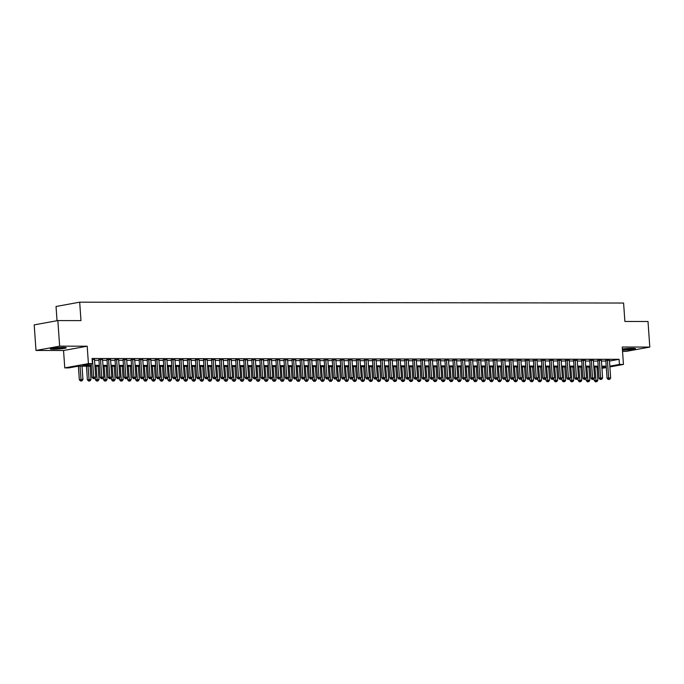 <?xml version="1.0" encoding="UTF-8"?>
<svg xmlns="http://www.w3.org/2000/svg" width="684" height="684" viewBox="0 0 684 684"><rect width="100%" height="100%" fill="white"/><g stroke="black" fill="none" stroke-linecap="round" stroke-linejoin="round"><path stroke-width="1.03" d="M53.284 349.233A8.037 0.718 176 0 0 61.782 348.729A8.037 0.718 176 0 0 66.288 347.763A8.037 0.718 176 0 0 63.261 347.421A8.037 0.718 176 0 0 54.763 347.925A8.037 0.718 176 0 0 50.257 348.883A8.037 0.718 176 0 0 53.284 349.233M622.457 350.123A8.037 0.718 176 0 0 622.534 350.123A8.037 0.718 176 0 0 631.024 349.618A8.037 0.718 176 0 0 635.53 348.652A8.037 0.718 176 0 0 632.503 348.31A8.037 0.718 176 0 0 622.38 349.02M91.331 366.188L78.369 366.162L68.785 367.906L64.766 367.898L88.416 363.606L92.434 363.606L82.85 365.35L91.271 365.367M63.544 350.499L87.193 346.207L59.636 346.164L57.849 320.574L34.2 324.874L35.987 350.456L63.544 350.499L64.766 367.898M57.037 320.719L56.045 306.483L79.695 302.183L623.594 303.038L624.877 321.463L648.013 321.497L649.8 347.079L622.243 347.036L623.457 364.435L609.889 366.906M622.543 351.371L626.151 351.379L649.8 347.079M598.346 368.736L597.072 368.736M59.636 346.164L35.987 350.456M94.503 359.596L92.135 359.339M102.549 359.613L98.924 359.647M110.594 359.622L106.969 359.656M118.64 359.639L115.015 359.673M126.685 359.647L123.06 359.681M134.731 359.664L131.106 359.69M142.776 359.673L139.151 359.707M150.822 359.69L147.197 359.716M158.868 359.698L155.242 359.733M166.913 359.716L163.288 359.741M174.959 359.724L171.333 359.758M183.004 359.741L179.379 359.767M191.05 359.75L187.425 359.784M199.095 359.758L195.47 359.793M207.141 359.775L203.516 359.81M215.186 359.784L211.561 359.818M223.232 359.801L219.607 359.835M231.278 359.81L227.652 359.844M239.323 359.827L235.698 359.861M247.369 359.835L243.743 359.869M255.414 359.852L251.789 359.887M263.46 359.861L259.834 359.895M271.505 359.878L267.88 359.904M279.551 359.887L275.926 359.921M287.605 359.904L283.971 359.929M295.65 359.912L292.017 359.946M303.696 359.929L300.062 359.955M311.742 359.938L308.108 359.972M319.787 359.955L316.153 359.981M327.833 359.964L324.199 359.998M335.878 359.972L332.244 360.006M343.924 359.989L340.299 360.023M351.969 359.998L348.344 360.032M360.015 360.015L356.39 360.049M368.06 360.023L364.435 360.058M376.106 360.041L372.481 360.075M384.151 360.049L380.526 360.083M392.197 360.066L388.572 360.1M400.243 360.075L396.617 360.109M408.288 360.092L404.663 360.117M416.334 360.1L412.708 360.135M424.379 360.117L420.754 360.143M432.425 360.126L428.8 360.16M440.47 360.143L436.845 360.169M448.516 360.152L444.891 360.186M456.561 360.169L452.936 360.194M464.607 360.177L460.982 360.212M472.653 360.186L469.027 360.22M480.698 360.203L477.073 360.237M488.744 360.212L485.118 360.246M496.789 360.229L493.164 360.263M504.835 360.237L501.21 360.271M512.88 360.254L509.255 360.288M520.926 360.263L517.301 360.297M528.98 360.28L525.346 360.314M537.025 360.288L533.392 360.323M545.071 360.306L541.437 360.331M553.117 360.314L549.483 360.348M561.162 360.331L557.528 360.357M569.208 360.34L565.574 360.374M577.253 360.357L573.62 360.382M585.299 360.365L581.674 360.4M593.344 360.374L589.719 360.408M601.39 360.391L597.765 360.425M619.08 359.314L619.439 364.435L609.846 366.171L609.495 361.058L619.08 359.314L92.075 358.493L92.434 363.606M94.546 360.254L98.966 360.263M102.591 360.263L107.012 360.271M110.637 360.28L115.057 360.288M118.683 360.288L123.103 360.297M126.728 360.306L131.148 360.306M134.774 360.314L139.194 360.323M142.819 360.331L147.24 360.331M150.865 360.34L155.285 360.348M158.91 360.357L163.331 360.357M166.956 360.365L171.376 360.374M175.001 360.374L179.422 360.382M183.047 360.391L187.467 360.4M191.093 360.4L195.513 360.408M199.138 360.417L203.558 360.425M207.192 360.425L211.604 360.434M215.238 360.442L219.649 360.451M223.283 360.451L227.695 360.459M231.329 360.468L235.741 360.477M239.374 360.477L243.786 360.485M247.42 360.494L251.832 360.502M255.465 360.502L259.877 360.511M263.511 360.519L267.923 360.519M271.557 360.528L275.968 360.536M279.602 360.545L284.014 360.545M287.648 360.553L292.059 360.562M295.693 360.571L300.105 360.571M303.739 360.579L308.151 360.588M311.784 360.588L316.196 360.596M319.83 360.605L324.242 360.613M327.875 360.613L332.296 360.622M335.921 360.63L340.341 360.639M343.966 360.639L348.387 360.648M352.012 360.656L356.432 360.665M360.058 360.665L364.478 360.673M368.103 360.682L372.523 360.69M376.149 360.69L380.569 360.699M384.194 360.707L388.615 360.707M392.24 360.716L396.66 360.724M400.285 360.733L404.706 360.733M408.331 360.742L412.751 360.75M416.376 360.759L420.797 360.759M424.422 360.767L428.842 360.776M432.468 360.784L436.888 360.784M440.513 360.793L444.933 360.801M448.567 360.801L452.979 360.81M456.613 360.819L461.025 360.827M464.658 360.827L469.07 360.836M472.704 360.844L477.116 360.853M480.749 360.853L485.161 360.861M488.795 360.87L493.207 360.878M496.841 360.878L501.252 360.887M504.886 360.896L509.298 360.904M512.932 360.904L517.343 360.913M520.977 360.921L525.389 360.921M529.023 360.93L533.434 360.938M537.068 360.947L541.48 360.947M545.114 360.955L549.526 360.964M553.159 360.972L557.571 360.972M561.205 360.981L565.617 360.99M569.25 360.99L573.671 360.998M577.296 361.007L581.716 361.015M585.342 361.015L589.762 361.024M593.387 361.032L597.807 361.041M601.433 361.041L605.853 361.049M609.435 360.4L605.81 360.434M87.193 346.207L88.416 363.606M619.439 364.435L623.457 364.435M57.849 320.574L80.977 320.608L79.695 302.183M601.894 367.624L605.374 366.983L601.852 366.983M598.218 366.975L593.806 366.966M590.172 366.966L585.76 366.957M582.127 366.949L577.715 366.94M574.081 366.94L569.669 366.932M566.036 366.923L561.624 366.915M557.99 366.915L553.578 366.906M549.945 366.898L545.524 366.898M541.899 366.889L537.479 366.88M533.853 366.872L529.433 366.872M525.808 366.863L521.388 366.855M517.762 366.846L513.342 366.846M509.717 366.838L505.296 366.829M501.671 366.829L497.251 366.821M493.626 366.812L489.205 366.804M485.58 366.804L481.16 366.795M477.535 366.786L473.114 366.778M469.489 366.778L465.069 366.769M461.444 366.761L457.023 366.752M453.398 366.752L448.978 366.744M445.352 366.735L440.932 366.727M437.307 366.727L432.887 366.718M429.253 366.709L424.841 366.709M421.207 366.701L416.795 366.692M413.162 366.684L408.75 366.684M405.116 366.675L400.704 366.667M397.071 366.658L392.659 366.658M389.025 366.65L384.613 366.641M380.979 366.633L376.568 366.633M372.934 366.624L368.522 366.615M364.888 366.615L360.477 366.607M356.843 366.598L352.431 366.59M348.797 366.59L344.385 366.581M340.752 366.573L336.34 366.564M332.706 366.564L328.294 366.556M324.661 366.547L320.249 366.538M316.615 366.538L312.203 366.53M308.569 366.521L304.149 366.513M300.524 366.513L296.104 366.504M292.478 366.496L288.058 366.496M284.433 366.487L280.012 366.479M276.387 366.47L271.967 366.47M268.342 366.462L263.921 366.453M260.296 366.444L255.876 366.444M252.251 366.436L247.83 366.427M244.205 366.427L239.785 366.419M236.16 366.41L231.739 366.402M228.114 366.402L223.694 366.393M220.068 366.385L215.648 366.376M212.023 366.376L207.603 366.368M203.977 366.359L199.557 366.35M195.932 366.35L191.511 366.342M187.878 366.333L183.466 366.325M179.832 366.325L175.42 366.316M171.787 366.308L167.375 366.299M163.741 366.299L159.329 366.291M155.695 366.282L151.284 366.282M147.65 366.273L143.238 366.265M139.604 366.256L135.193 366.256M131.559 366.248L127.147 366.239M123.513 366.231L119.102 366.231M115.468 366.222L111.056 366.214M107.422 366.214L103.01 366.205M99.377 366.197L94.965 366.188M597.055 368.496L598.312 368.274M606.306 367.556L601.946 368.351M94.905 365.367L99.317 365.376M102.951 365.384L107.362 365.393M110.996 365.393L115.408 365.401M119.042 365.41L123.453 365.418M127.087 365.418L131.508 365.427M135.133 365.436L139.553 365.436M143.178 365.444L147.599 365.453M151.224 365.461L155.644 365.461M159.269 365.47L163.69 365.478M167.315 365.487L171.735 365.487M175.361 365.495L179.781 365.504M183.406 365.504L187.826 365.512M191.452 365.521L195.872 365.53M199.497 365.53L203.917 365.538M207.543 365.547L211.963 365.555M215.588 365.555L220.009 365.564M223.634 365.572L228.054 365.581M231.679 365.581L236.1 365.589M239.733 365.598L244.145 365.607M247.779 365.607L252.191 365.615M255.825 365.624L260.236 365.624M263.87 365.632L268.282 365.641M271.916 365.649L276.327 365.649M279.961 365.658L284.373 365.666M288.007 365.675L292.419 365.675M296.052 365.683L300.464 365.692M304.098 365.701L308.51 365.701M312.143 365.709L316.555 365.718M320.189 365.718L324.601 365.726M328.234 365.735L332.646 365.743M336.28 365.743L340.692 365.752M344.326 365.76L348.737 365.769M352.371 365.769L356.783 365.778M360.417 365.786L364.837 365.795M368.462 365.795L372.883 365.803M376.508 365.812L380.928 365.82M384.553 365.82L388.974 365.829M392.599 365.837L397.019 365.837M400.644 365.846L405.065 365.854M408.69 365.863L413.11 365.863M416.736 365.872L421.156 365.88M424.781 365.889L429.201 365.889M432.827 365.897L437.247 365.906M440.872 365.906L445.293 365.914M448.918 365.923L453.338 365.931M456.963 365.931L461.384 365.94M465.009 365.949L469.429 365.957M473.054 365.957L477.475 365.966M481.109 365.974L485.52 365.983M489.154 365.983L493.566 365.991M497.2 366L501.611 366.008M505.245 366.008L509.657 366.017M513.291 366.026L517.702 366.034M521.336 366.034L525.748 366.043M529.382 366.051L533.794 366.051M537.427 366.06L541.839 366.068M545.473 366.077L549.885 366.077M553.518 366.085L557.93 366.094M561.564 366.102L565.976 366.102M569.61 366.111L574.021 366.12M577.655 366.12L582.067 366.128M585.701 366.137L590.112 366.145M593.746 366.145L598.158 366.154M601.792 366.162L606.212 366.171M605.793 360.177L607.05 378.243L608.649 377.953L607.409 360.143M608.871 379.372L609.675 379.372L608.871 379.372L608.649 377.953L610.658 377.953L609.418 360.152M607.05 378.243L608.23 379.492M609.675 379.372L610.658 377.953M594.131 378.56L594.268 380.569L597.876 380.278L596.952 366.975M594.935 366.975L596.08 381.698L595.448 381.809L596.893 381.698L596.08 381.698M597.876 380.278L596.893 381.698M595.448 381.809L594.268 380.569M633.333 348.318A6.951 0.616 -4 0 1 623.141 349.182A6.951 0.616 -4 0 1 622.389 349.173M622.397 349.293A7.986 0.71 176 0 0 622.508 349.293A7.986 0.71 176 0 0 634.017 348.344M64.082 347.429A6.951 0.616 -4 0 1 52.394 348.25M51.719 348.37A7.986 0.71 176 0 0 64.775 347.455M597.748 360.169L599.004 378.235L600.603 377.944L599.355 360.135M600.826 379.363L601.629 379.363L600.826 379.363L600.603 377.944L602.613 377.944L601.373 360.135M599.004 378.235L600.184 379.475M601.629 379.363L602.613 377.944M589.693 360.152L590.959 378.218L592.558 377.927L591.309 360.117M592.771 379.346L593.584 379.346L592.771 379.346L592.558 377.927L594.567 377.936L593.327 360.126M590.959 378.218L592.139 379.466M593.584 379.346L594.567 377.936M581.648 360.143L582.913 378.209L584.512 377.919L583.264 360.109M584.726 379.338L585.538 379.338L584.726 379.338L584.512 377.919L586.521 377.919L585.282 360.109M582.913 378.209L584.093 379.449M585.538 379.338L586.521 377.919M573.602 360.135L574.868 378.192L576.467 377.901L575.218 360.092M576.68 379.321L577.493 379.321L576.68 379.321L576.467 377.901L578.476 377.91L577.236 360.1M574.868 378.192L576.048 379.44M577.493 379.321L578.476 377.91M586.085 378.551L586.222 380.552L589.83 380.27L588.898 366.957M586.889 366.957L588.035 381.681L587.402 381.8L588.847 381.681L588.035 381.681M589.83 380.27L588.847 381.681M587.402 381.8L586.222 380.552M578.04 378.534L578.177 380.543L581.785 380.253L580.853 366.949M578.844 366.949L579.989 381.672L579.357 381.783L580.801 381.672L579.989 381.672M581.785 380.253L580.801 381.672M579.357 381.783L578.177 380.543M569.994 378.526L570.131 380.526L573.739 380.244L572.807 366.94M570.798 366.932L571.944 381.655L571.311 381.775L572.747 381.663L571.944 381.655M573.739 380.244L572.747 381.663M571.311 381.775L570.131 380.526M561.949 378.508L562.086 380.518L565.694 380.227L564.762 366.923M562.752 366.923L563.898 381.646L563.265 381.757L564.702 381.646L563.898 381.646M565.694 380.227L564.702 381.646M563.265 381.757L562.086 380.518M565.557 360.117L566.822 378.184L568.421 377.893L567.173 360.083M568.635 379.312L569.439 379.312L568.635 379.312L568.421 377.893L570.43 377.893L569.191 360.083M566.822 378.184L568.002 379.423M569.439 379.312L570.43 377.893M553.903 378.5L554.04 380.501L557.648 380.219L556.716 366.915M554.707 366.906L555.853 381.629L555.22 381.749L556.656 381.638L555.853 381.629M557.648 380.219L556.656 381.638M555.22 381.749L554.04 380.501M557.511 360.109L558.777 378.166L560.376 377.876L559.127 360.066M560.589 379.295L561.393 379.295L560.589 379.295L560.376 377.876L562.385 377.884L561.145 360.075M558.777 378.166L559.957 379.415M561.393 379.295L562.385 377.884M545.858 378.491L545.994 380.492L549.603 380.201L548.671 366.898M546.661 366.898L547.807 381.621L547.174 381.74L548.611 381.621L547.807 381.621M549.603 380.201L548.611 381.621M547.174 381.74L545.994 380.492M549.466 360.092L550.731 378.158L552.33 377.867L551.082 360.058M552.544 379.287L553.347 379.287L552.544 379.287L552.33 377.867L554.339 377.867L553.099 360.058M550.731 378.158L551.911 379.398M553.347 379.287L554.339 377.867M537.812 378.474L537.949 380.484L541.557 380.193L540.625 366.889M538.616 366.88L539.761 381.604L539.12 381.723L540.565 381.612L539.761 381.604M541.557 380.193L540.565 381.612M539.12 381.723L537.949 380.484M541.42 360.083L542.686 378.141L544.284 377.85L543.036 360.041M544.498 379.269L545.302 379.269L544.498 379.269L544.284 377.85L546.294 377.859L545.054 360.049M542.686 378.141L543.865 379.389M545.302 379.269L546.294 377.859M529.767 378.466L529.903 380.466L533.511 380.176L532.579 366.872M530.57 366.872L531.716 381.595L531.075 381.715L532.52 381.595L531.716 381.595M533.511 380.176L532.52 381.595M531.075 381.715L529.903 380.466M533.375 360.066L534.64 378.132L536.239 377.842L534.991 360.032M536.453 379.261L537.256 379.261L536.453 379.261L536.239 377.842L538.248 377.842L537 360.032M534.64 378.132L535.811 379.372M537.256 379.261L538.248 377.842M525.329 360.058L526.594 378.115L528.193 377.825L526.945 360.023M528.407 379.244L529.211 379.244L528.407 379.244L528.193 377.825L530.203 377.833L528.954 360.023M526.594 378.115L527.766 379.363M529.211 379.244L530.203 377.833M517.284 360.041L518.549 378.107L520.148 377.816L518.899 360.006M520.362 379.235L521.165 379.235L520.362 379.235L520.148 377.816L522.157 377.816L520.909 360.006M518.549 378.107L519.72 379.346M521.165 379.235L522.157 377.816M509.238 360.032L510.503 378.09L512.102 377.799L510.854 359.998M512.316 379.218L513.12 379.227L512.316 379.218L512.102 377.799L514.111 377.807L512.863 359.998M510.503 378.09L511.675 379.338M513.12 379.227L514.111 377.807M501.192 360.015L502.458 378.081L504.057 377.79L502.808 359.981M504.27 379.21L505.074 379.21L504.27 379.21L504.057 377.79L506.066 377.79L504.818 359.989M502.458 378.081L503.629 379.321M505.074 379.21L506.066 377.79M493.147 360.006L494.412 378.064L496.011 377.782L494.763 359.972M496.225 379.192L497.029 379.201L496.225 379.192L496.011 377.782L498.02 377.782L496.772 359.972M494.412 378.064L495.584 379.312M497.029 379.201L498.02 377.782M485.101 359.989L486.367 378.055L487.966 377.765L486.717 359.955M488.179 379.184L488.983 379.184L488.179 379.184L487.966 377.765L489.975 377.765L488.727 359.964M486.367 378.055L487.538 379.304M488.983 379.184L489.975 377.765M477.056 359.981L478.321 378.047L479.92 377.756L478.672 359.946M480.134 379.167L480.938 379.175L480.134 379.167L479.92 377.756L481.929 377.756L480.681 359.946M478.321 378.047L479.493 379.287M480.938 379.175L481.929 377.756M469.01 359.964L470.276 378.03L471.874 377.739L470.626 359.929M472.088 379.158L472.892 379.158L472.088 379.158L471.874 377.739L473.884 377.739L472.635 359.938M470.276 378.03L471.447 379.278M472.892 379.158L473.884 377.739M460.965 359.955L462.23 378.021L463.829 377.73L462.581 359.921M464.043 379.15L464.846 379.15L464.043 379.15L463.829 377.73L465.838 377.73L464.59 359.921M462.23 378.021L463.401 379.261M464.846 379.15L465.838 377.73M452.919 359.938L454.185 378.004L455.783 377.713L454.535 359.904M455.997 379.133L456.801 379.133L455.997 379.133L455.783 377.713L457.793 377.722L456.544 359.912M454.185 378.004L455.356 379.252M456.801 379.133L457.793 377.722M444.874 359.929L446.139 377.995L447.729 377.705L446.49 359.895M447.952 379.124L448.755 379.124L447.952 379.124L447.729 377.705L449.747 377.705L448.499 359.895M446.139 377.995L447.31 379.235M448.755 379.124L449.747 377.705M521.712 378.449L521.858 380.458L525.466 380.167L524.534 366.863M522.525 366.855L523.67 381.587L523.029 381.698L524.474 381.587L523.67 381.587M525.466 380.167L524.474 381.587M523.029 381.698L521.858 380.458M513.667 378.44L513.812 380.441L517.42 380.159L516.488 366.846M514.479 366.846L515.625 381.569L514.984 381.689L516.429 381.569L515.625 381.569M517.42 380.159L516.429 381.569M514.984 381.689L513.812 380.441M505.621 378.423L505.767 380.432L509.375 380.142L508.443 366.838M506.434 366.829L507.579 381.561L506.938 381.672L508.383 381.561L507.579 381.561M509.375 380.142L508.383 381.561M506.938 381.672L505.767 380.432M497.576 378.414L497.721 380.415L501.329 380.133L500.397 366.821M498.388 366.821L499.534 381.544L498.892 381.663L500.337 381.544L499.534 381.544M501.329 380.133L500.337 381.544M498.892 381.663L497.721 380.415M489.53 378.397L489.676 380.407L493.284 380.116L492.352 366.812M490.342 366.804L491.488 381.535L490.847 381.646L492.292 381.535L491.488 381.535M493.284 380.116L492.292 381.535M490.847 381.646L489.676 380.407M481.485 378.389L481.63 380.389L485.238 380.107L484.306 366.795M482.297 366.795L483.443 381.518L482.801 381.638L484.246 381.518L483.443 381.518M485.238 380.107L484.246 381.518M482.801 381.638L481.63 380.389M473.439 378.372L473.584 380.381L477.193 380.09L476.261 366.786M474.251 366.786L475.397 381.51L474.756 381.621L476.201 381.51L475.397 381.51M477.193 380.09L476.201 381.51M474.756 381.621L473.584 380.381M465.394 378.363L465.539 380.364L469.147 380.082L468.215 366.769M466.206 366.769L467.352 381.492L466.71 381.612L468.155 381.492L467.352 381.492M469.147 380.082L468.155 381.492M466.71 381.612L465.539 380.364M457.348 378.346L457.493 380.355L461.101 380.065L460.17 366.761M458.16 366.761L459.306 381.484L458.665 381.595L460.11 381.484L459.306 381.484M461.101 380.065L460.11 381.484M458.665 381.595L457.493 380.355M449.303 378.337L449.448 380.338L453.056 380.056L452.124 366.744M450.115 366.744L451.26 381.467L450.619 381.587L452.064 381.467L451.26 381.467M453.056 380.056L452.064 381.467M450.619 381.587L449.448 380.338M441.257 378.32L441.402 380.33L445.01 380.039L444.078 366.735M442.069 366.735L443.215 381.458L442.574 381.569L444.019 381.458L443.215 381.458M445.01 380.039L444.019 381.458M442.574 381.569L441.402 380.33M433.211 378.312L433.357 380.313L436.965 380.03L436.033 366.727M434.024 366.718L435.169 381.441L434.528 381.561L435.973 381.45L435.169 381.441M436.965 380.03L435.973 381.45M434.528 381.561L433.357 380.313M436.828 359.921L438.093 377.978L439.684 377.688L438.444 359.878M439.906 379.107L440.71 379.107L439.906 379.107L439.684 377.688L441.702 377.696L440.453 359.887M438.093 377.978L439.265 379.227M440.71 379.107L441.702 377.696M428.782 359.904L430.048 377.97L431.638 377.679L430.398 359.869M431.861 379.098L432.664 379.098L431.861 379.098L431.638 377.679L433.656 377.679L432.408 359.869M430.048 377.97L431.219 379.21M432.664 379.098L433.656 377.679M420.737 359.895L421.994 377.953L423.593 377.662L422.353 359.852M423.815 379.081L424.619 379.081L423.815 379.081L423.593 377.662L425.61 377.671L424.362 359.861M421.994 377.953L423.174 379.201M424.619 379.081L425.61 377.671M412.691 359.878L413.948 377.944L415.547 377.654L414.307 359.844M415.769 379.073L416.573 379.073L415.769 379.073L415.547 377.654L417.565 377.654L416.317 359.844M413.948 377.944L415.128 379.184M416.573 379.073L417.565 377.654M425.166 378.295L425.303 380.304L428.919 380.013L427.987 366.709M425.978 366.709L427.124 381.433L426.483 381.552L427.928 381.433L427.124 381.433M428.919 380.013L427.928 381.433M426.483 381.552L425.303 380.304M417.12 378.286L417.257 380.295L420.874 380.005L419.942 366.701M417.933 366.692L419.078 381.416L418.437 381.535L419.882 381.424L419.078 381.416M420.874 380.005L419.882 381.424M418.437 381.535L417.257 380.295M409.075 378.278L409.212 380.278L412.828 379.988L411.896 366.684M409.878 366.684L411.033 381.407L410.391 381.527L411.836 381.407L411.033 381.407M412.828 379.988L411.836 381.407M410.391 381.527L409.212 380.278M401.029 378.261L401.166 380.27L404.783 379.979L403.851 366.675M401.833 366.667L402.987 381.398L402.346 381.51L403.791 381.398L402.987 381.398M404.783 379.979L403.791 381.398M402.346 381.51L401.166 380.27M404.646 359.869L405.903 377.927L407.502 377.636L406.262 359.835M407.724 379.056L408.528 379.056L407.724 379.056L407.502 377.636L409.519 377.645L408.271 359.835M405.903 377.927L407.083 379.175M408.528 379.056L409.519 377.645M392.984 378.252L393.12 380.253L396.729 379.962L395.805 366.658M393.787 366.658L394.942 381.381L394.3 381.501L395.745 381.381L394.942 381.381M396.729 379.962L395.745 381.381M394.3 381.501L393.12 380.253M396.6 359.852L397.857 377.919L399.456 377.628L398.216 359.818M399.678 379.047L400.482 379.047L399.678 379.047L399.456 377.628L401.474 377.628L400.226 359.818M397.857 377.919L399.037 379.158M400.482 379.047L401.474 377.628M384.938 378.235L385.075 380.244L388.683 379.953L387.76 366.65M385.742 366.641L386.896 381.373L386.255 381.484L387.7 381.373L386.896 381.373M388.683 379.953L387.7 381.373M386.255 381.484L385.075 380.244M388.555 359.844L389.812 377.901L391.41 377.611L390.171 359.81M391.633 379.03L392.436 379.03L391.633 379.03L391.41 377.611L393.428 377.619L392.18 359.81M389.812 377.901L390.991 379.15M392.436 379.03L393.428 377.619M376.893 378.226L377.029 380.227L380.637 379.945L379.714 366.633M377.696 366.633L378.851 381.356L378.209 381.475L379.654 381.356L378.851 381.356M380.637 379.945L379.654 381.356M378.209 381.475L377.029 380.227M380.509 359.827L381.766 377.893L383.365 377.602L382.125 359.793M383.587 379.022L384.391 379.022L383.587 379.022L383.365 377.602L385.374 377.602L384.134 359.793M381.766 377.893L382.946 379.133M384.391 379.022L385.374 377.602M368.847 378.209L368.984 380.219L372.592 379.928L371.668 366.624M369.651 366.615L370.805 381.347L370.164 381.458L371.609 381.347L370.805 381.347M372.592 379.928L371.609 381.347M370.164 381.458L368.984 380.219M372.464 359.818L373.721 377.876L375.319 377.585L374.08 359.784M375.542 379.004L376.345 379.013L375.542 379.004L375.319 377.585L377.329 377.594L376.089 359.784M373.721 377.876L374.9 379.124M376.345 379.013L377.329 377.594M360.801 378.201L360.938 380.201L364.546 379.919L363.623 366.607M361.605 366.607L362.751 381.33L362.118 381.45L363.563 381.33L362.751 381.33M364.546 379.919L363.563 381.33M362.118 381.45L360.938 380.201M364.418 359.801L365.675 377.867L367.274 377.577L366.034 359.767M367.496 378.996L368.3 378.996L367.496 378.996L367.274 377.577L369.283 377.577L368.043 359.775M365.675 377.867L366.855 379.116M368.3 378.996L369.283 377.577M352.756 378.184L352.893 380.193L356.501 379.902L355.569 366.598M353.56 366.59L354.705 381.321L354.073 381.433L355.518 381.321L354.705 381.321M356.501 379.902L355.518 381.321M354.073 381.433L352.893 380.193M356.364 359.793L357.629 377.859L359.228 377.568L357.98 359.758M359.451 378.979L360.254 378.987L359.451 378.979L359.228 377.568L361.238 377.568L359.998 359.758M357.629 377.859L358.809 379.098M360.254 378.987L361.238 377.568M344.71 378.175L344.847 380.176L348.455 379.894L347.523 366.581M345.514 366.581L346.66 381.304L346.027 381.424L347.472 381.304L346.66 381.304M348.455 379.894L347.472 381.304M346.027 381.424L344.847 380.176M348.318 359.775L349.584 377.842L351.183 377.551L349.934 359.741M351.396 378.97L352.209 378.97L351.396 378.97L351.183 377.551L353.192 377.551L351.952 359.75M349.584 377.842L350.764 379.09M352.209 378.97L353.192 377.551M336.665 378.158L336.802 380.167L340.41 379.877L339.478 366.573M337.469 366.573L338.614 381.296L337.981 381.407L339.418 381.296L338.614 381.296M340.41 379.877L339.418 381.296M337.981 381.407L336.802 380.167M340.273 359.767L341.538 377.833L343.137 377.542L341.889 359.733M343.351 378.962L344.163 378.962L343.351 378.962L343.137 377.542L345.146 377.542L343.907 359.733M341.538 377.833L342.718 379.073M344.163 378.962L345.146 377.542M328.619 378.149L328.756 380.15L332.364 379.868L331.432 366.556M329.423 366.556L330.569 381.279L329.936 381.398L331.372 381.279L330.569 381.279M332.364 379.868L331.372 381.279M329.936 381.398L328.756 380.15M332.227 359.75L333.493 377.816L335.092 377.525L333.843 359.716M335.305 378.945L336.118 378.945L335.305 378.945L335.092 377.525L337.101 377.525L335.861 359.724M333.493 377.816L334.673 379.064M336.118 378.945L337.101 377.525M320.574 378.132L320.711 380.142L324.319 379.851L323.387 366.547M321.377 366.547L322.523 381.27L321.89 381.381L323.327 381.27L322.523 381.27M324.319 379.851L323.327 381.27M321.89 381.381L320.711 380.142M324.182 359.741L325.447 377.807L327.046 377.517L325.798 359.707M327.26 378.936L328.063 378.936L327.26 378.936L327.046 377.517L329.055 377.517L327.816 359.707M325.447 377.807L326.627 379.047M328.063 378.936L329.055 377.517M312.528 378.124L312.665 380.124L316.273 379.842L315.341 366.538M313.332 366.53L314.478 381.253L313.845 381.373L315.281 381.253L314.478 381.253M316.273 379.842L315.281 381.253M313.845 381.373L312.665 380.124M316.136 359.724L317.402 377.79L319 377.5L317.752 359.69M319.214 378.919L320.018 378.919L319.214 378.919L319 377.5L321.01 377.508L319.77 359.698M317.402 377.79L318.582 379.039M320.018 378.919L321.01 377.508M304.483 378.107L304.619 380.116L308.228 379.825L307.296 366.521M305.286 366.521L306.432 381.244L305.791 381.356L307.236 381.244L306.432 381.244M308.228 379.825L307.236 381.244M305.791 381.356L304.619 380.116M308.091 359.716L309.356 377.782L310.955 377.491L309.707 359.681M311.169 378.91L311.972 378.91L311.169 378.91L310.955 377.491L312.964 377.491L311.724 359.681M309.356 377.782L310.536 379.022M311.972 378.91L312.964 377.491M296.437 378.098L296.574 380.099L300.182 379.817L299.25 366.513M297.241 366.504L298.386 381.227L297.745 381.347L299.19 381.236L298.386 381.227M300.182 379.817L299.19 381.236M297.745 381.347L296.574 380.099M300.045 359.707L301.311 377.765L302.909 377.474L301.661 359.664M303.123 378.893L303.927 378.893L303.123 378.893L302.909 377.474L304.919 377.483L303.67 359.673M301.311 377.765L302.49 379.013M303.927 378.893L304.919 377.483M288.392 378.081L288.528 380.09L292.136 379.8L291.204 366.496M289.195 366.496L290.341 381.219L289.7 381.339L291.145 381.219L290.341 381.219M292.136 379.8L291.145 381.219M289.7 381.339L288.528 380.09M292 359.69L293.265 377.756L294.864 377.465L293.616 359.656M295.078 378.885L295.881 378.885L295.078 378.885L294.864 377.465L296.873 377.465L295.625 359.656M293.265 377.756L294.436 378.996M295.881 378.885L296.873 377.465M280.337 378.072L280.483 380.082L284.091 379.791L283.159 366.487M281.15 366.479L282.295 381.202L281.654 381.321L283.099 381.21L282.295 381.202M284.091 379.791L283.099 381.21M281.654 381.321L280.483 380.082M283.954 359.681L285.219 377.739L286.818 377.448L285.57 359.639M287.032 378.868L287.836 378.868L287.032 378.868L286.818 377.448L288.828 377.457L287.579 359.647M285.219 377.739L286.391 378.987M287.836 378.868L288.828 377.457M272.292 378.064L272.437 380.065L276.045 379.774L275.113 366.47M273.104 366.47L274.25 381.193L273.609 381.313L275.053 381.193L274.25 381.193M276.045 379.774L275.053 381.193M273.609 381.313L272.437 380.065M275.909 359.664L277.174 377.73L278.773 377.44L277.524 359.63M278.986 378.859L279.79 378.859L278.986 378.859L278.773 377.44L280.782 377.44L279.534 359.63M277.174 377.73L278.345 378.97M279.79 378.859L280.782 377.44M264.246 378.047L264.392 380.056L268 379.765L267.068 366.462M265.059 366.453L266.204 381.185L265.563 381.296L267.008 381.185L266.204 381.185M268 379.765L267.008 381.185M265.563 381.296L264.392 380.056M267.863 359.656L269.128 377.713L270.727 377.423L269.479 359.622M270.941 378.842L271.745 378.842L270.941 378.842L270.727 377.423L272.736 377.431L271.488 359.622M269.128 377.713L270.3 378.962M271.745 378.842L272.736 377.431M256.201 378.038L256.346 380.039L259.954 379.757L259.022 366.444M257.013 366.444L258.159 381.168L257.517 381.287L258.962 381.168L258.159 381.168M259.954 379.757L258.962 381.168M257.517 381.287L256.346 380.039M259.817 359.639L261.083 377.705L262.682 377.414L261.433 359.604M262.895 378.833L263.699 378.833L262.895 378.833L262.682 377.414L264.691 377.414L263.443 359.604M261.083 377.705L262.254 378.945M263.699 378.833L264.691 377.414M248.155 378.021L248.301 380.03L251.909 379.74L250.977 366.436M248.967 366.427L250.113 381.159L249.472 381.27L250.917 381.159L250.113 381.159M251.909 379.74L250.917 381.159M249.472 381.27L248.301 380.03M251.772 359.63L253.037 377.688L254.636 377.397L253.388 359.596M254.85 378.816L255.654 378.816L254.85 378.816L254.636 377.397L256.645 377.406L255.397 359.596M253.037 377.688L254.209 378.936M255.654 378.816L256.645 377.406M240.11 378.013L240.255 380.013L243.863 379.731L242.931 366.419M240.922 366.419L242.068 381.142L241.426 381.262L242.871 381.142L242.068 381.142M243.863 379.731L242.871 381.142M241.426 381.262L240.255 380.013M243.726 359.613L244.992 377.679L246.591 377.388L245.342 359.579M246.804 378.808L247.608 378.808L246.804 378.808L246.591 377.388L248.6 377.388L247.352 359.579M244.992 377.679L246.163 378.919M247.608 378.808L248.6 377.388M232.064 377.995L232.209 380.005L235.818 379.714L234.886 366.41M232.876 366.402L234.022 381.133L233.381 381.244L234.826 381.133L234.022 381.133M235.818 379.714L234.826 381.133M233.381 381.244L232.209 380.005M235.681 359.604L236.946 377.662L238.545 377.371L237.297 359.57M238.759 378.791L239.562 378.799L238.759 378.791L238.545 377.371L240.554 377.38L239.306 359.57M236.946 377.662L238.118 378.91M239.562 378.799L240.554 377.38M224.019 377.987L224.164 379.988L227.772 379.706L226.84 366.393M224.831 366.393L225.977 381.116L225.335 381.236L226.78 381.116L225.977 381.116M227.772 379.706L226.78 381.116M225.335 381.236L224.164 379.988M227.635 359.587L228.901 377.654L230.499 377.363L229.251 359.553M230.713 378.782L231.517 378.782L230.713 378.782L230.499 377.363L232.509 377.363L231.26 359.562M228.901 377.654L230.072 378.902M231.517 378.782L232.509 377.363M215.973 377.97L216.118 379.979L219.726 379.688L218.794 366.385M216.785 366.376L217.931 381.108L217.29 381.219L218.735 381.108L217.931 381.108M219.726 379.688L218.735 381.108M217.29 381.219L216.118 379.979M219.59 359.579L220.855 377.645L222.454 377.354L221.206 359.545M222.668 378.765L223.471 378.774L222.668 378.765L222.454 377.354L224.463 377.354L223.215 359.545M220.855 377.645L222.026 378.885M223.471 378.774L224.463 377.354M207.927 377.961L208.073 379.962L211.681 379.68L210.749 366.368M208.74 366.368L209.885 381.091L209.244 381.21L210.689 381.091L209.885 381.091M211.681 379.68L210.689 381.091M209.244 381.21L208.073 379.962M211.544 359.562L212.81 377.628L214.408 377.337L213.16 359.527M214.622 378.756L215.426 378.756L214.622 378.756L214.408 377.337L216.418 377.337L215.169 359.536M212.81 377.628L213.981 378.876M215.426 378.756L216.418 377.337M199.882 377.944L200.027 379.953L203.635 379.663L202.703 366.359M200.694 366.359L201.84 381.082L201.199 381.193L202.644 381.082L201.84 381.082M203.635 379.663L202.644 381.082M201.199 381.193L200.027 379.953M203.499 359.553L204.764 377.619L206.354 377.329L205.114 359.519M206.577 378.748L207.38 378.748L206.577 378.748L206.354 377.329L208.372 377.329L207.124 359.519M204.764 377.619L205.935 378.859M207.38 378.748L208.372 377.329M191.836 377.936L191.982 379.936L195.59 379.654L194.658 366.342M192.649 366.342L193.794 381.065L193.153 381.185L194.598 381.065L193.794 381.065M195.59 379.654L194.598 381.065M193.153 381.185L191.982 379.936M195.453 359.536L196.718 377.602L198.309 377.312L197.069 359.502M198.531 378.731L199.335 378.731L198.531 378.731L198.309 377.312L200.327 377.32L199.078 359.51M196.718 377.602L197.89 378.851M199.335 378.731L200.327 377.32M183.791 377.919L183.928 379.928L187.544 379.637L186.612 366.333M184.603 366.333L185.749 381.056L185.107 381.168L186.552 381.056L185.749 381.056M187.544 379.637L186.552 381.056M185.107 381.168L183.928 379.928M187.407 359.527L188.673 377.594L190.263 377.303L189.023 359.493M190.485 378.722L191.289 378.722L190.485 378.722L190.263 377.303L192.281 377.303L191.033 359.493M188.673 377.594L189.844 378.833M191.289 378.722L192.281 377.303M175.745 377.91L175.882 379.911L179.499 379.629L178.567 366.325M176.549 366.316L177.703 381.039L177.062 381.159L178.507 381.048L177.703 381.039M179.499 379.629L178.507 381.048M177.062 381.159L175.882 379.911M179.362 359.519L180.619 377.577L182.218 377.286L180.978 359.476M182.44 378.705L183.244 378.705L182.44 378.705L182.218 377.286L184.235 377.294L182.987 359.485M180.619 377.577L181.799 378.825M183.244 378.705L184.235 377.294M167.7 377.893L167.837 379.902L171.453 379.611L170.521 366.308M168.503 366.308L169.658 381.031L169.016 381.142L170.461 381.031L169.658 381.031M171.453 379.611L170.461 381.031M169.016 381.142L167.837 379.902M171.316 359.502L172.573 377.568L174.172 377.277L172.932 359.468M174.394 378.697L175.198 378.697L174.394 378.697L174.172 377.277L176.19 377.277L174.942 359.468M172.573 377.568L173.753 378.808M175.198 378.697L176.19 377.277M159.654 377.884L159.791 379.885L163.408 379.603L162.476 366.299M160.458 366.291L161.612 381.014L160.971 381.133L162.416 381.022L161.612 381.014M163.408 379.603L162.416 381.022M160.971 381.133L159.791 379.885M163.271 359.493L164.528 377.551L166.126 377.26L164.887 359.451M166.349 378.679L167.153 378.679L166.349 378.679L166.126 377.26L168.144 377.269L166.896 359.459M164.528 377.551L165.708 378.799M167.153 378.679L168.144 377.269M151.609 377.867L151.745 379.877L155.353 379.586L154.43 366.282M152.412 366.282L153.567 381.005L152.925 381.125L154.37 381.005L153.567 381.005M155.353 379.586L154.37 381.005M152.925 381.125L151.745 379.877M155.225 359.476L156.482 377.542L158.081 377.252L156.841 359.442M158.303 378.671L159.107 378.671L158.303 378.671L158.081 377.252L160.099 377.252L158.85 359.442M156.482 377.542L157.662 378.782M159.107 378.671L160.099 377.252M143.563 377.859L143.7 379.868L147.308 379.577L146.385 366.273M144.367 366.265L145.521 380.988L144.88 381.108L146.325 380.997L145.521 380.988M147.308 379.577L146.325 380.997M144.88 381.108L143.7 379.868M147.18 359.468L148.437 377.525L150.035 377.235L148.796 359.425M150.258 378.654L151.061 378.654L150.258 378.654L150.035 377.235L152.045 377.243L150.805 359.433M148.437 377.525L149.616 378.774M151.061 378.654L152.045 377.243M135.517 377.85L135.654 379.851L139.262 379.56L138.339 366.256M136.321 366.256L137.475 380.979L136.834 381.099L138.279 380.979L137.475 380.979M139.262 379.56L138.279 380.979M136.834 381.099L135.654 379.851M139.134 359.451L140.391 377.517L141.99 377.226L140.75 359.416M142.212 378.645L143.016 378.645L142.212 378.645L141.99 377.226L143.999 377.226L142.759 359.416M140.391 377.517L141.571 378.756M143.016 378.645L143.999 377.226M127.472 377.833L127.609 379.842L131.217 379.552L130.293 366.248M128.276 366.239L129.43 380.971L128.789 381.082L130.234 380.971L129.43 380.971M131.217 379.552L130.234 380.971M128.789 381.082L127.609 379.842M131.089 359.442L132.345 377.5L133.944 377.209L132.705 359.408M134.167 378.628L134.97 378.628L134.167 378.628L133.944 377.209L135.954 377.217L134.714 359.408M132.345 377.5L133.525 378.748M134.97 378.628L135.954 377.217M119.426 377.825L119.563 379.825L123.171 379.543L122.248 366.231M120.23 366.231L121.376 380.954L120.743 381.073L122.188 380.954L121.376 380.954M123.171 379.543L122.188 380.954M120.743 381.073L119.563 379.825M123.043 359.425L124.3 377.491L125.899 377.2L124.65 359.391M126.121 378.62L126.925 378.62L126.121 378.62L125.899 377.2L127.908 377.2L126.668 359.391M124.3 377.491L125.48 378.731M126.925 378.62L127.908 377.2M111.381 377.807L111.518 379.817L115.126 379.526L114.194 366.222M112.185 366.214L113.33 380.945L112.698 381.056L114.142 380.945L113.33 380.945M115.126 379.526L114.142 380.945M112.698 381.056L111.518 379.817M114.989 359.416L116.254 377.474L117.853 377.183L116.605 359.382M118.067 378.603L118.879 378.603L118.067 378.603L117.853 377.183L119.862 377.192L118.623 359.382M116.254 377.474L117.434 378.722M118.879 378.603L119.862 377.192M103.335 377.799L103.472 379.8L107.08 379.517L106.148 366.205M104.139 366.205L105.285 380.928L104.652 381.048L106.097 380.928L105.285 380.928M107.08 379.517L106.097 380.928M104.652 381.048L103.472 379.8M106.943 359.399L108.209 377.465L109.808 377.175L108.559 359.365M110.021 378.594L110.834 378.594L110.021 378.594L109.808 377.175L111.817 377.175L110.577 359.365M108.209 377.465L109.389 378.705M110.834 378.594L111.817 377.175M95.29 377.782L95.427 379.791L99.035 379.5L98.103 366.197M96.093 366.188L97.239 380.92L96.606 381.031L98.043 380.92L97.239 380.92M99.035 379.5L98.043 380.92M96.606 381.031L95.427 379.791M98.898 359.391L100.163 377.448L101.762 377.158L100.514 359.356M101.976 378.577L102.788 378.585L101.976 378.577L101.762 377.158L103.771 377.166L102.532 359.356M100.163 377.448L101.343 378.697M102.788 378.585L103.771 377.166M86.432 366.179L87.381 379.774L90.989 379.492L90.057 366.179M88.048 366.179L89.194 380.902L88.561 381.022L89.997 380.902L89.194 380.902M90.989 379.492L89.997 380.902M88.561 381.022L87.381 379.774M91.169 363.837L92.118 377.44L93.717 377.149L92.468 359.339M93.93 378.568L94.734 378.568L93.93 378.568L93.717 377.149L95.726 377.149L94.486 359.348M92.118 377.44L93.298 378.688M94.734 378.568L95.726 377.149M78.386 366.162L79.335 379.765L82.944 379.475L82.012 366.171M80.002 366.171L81.148 380.894L80.515 381.005L81.952 380.894L81.148 380.894M82.944 379.475L81.952 380.894M80.515 381.005L79.335 379.765"/></g></svg>
